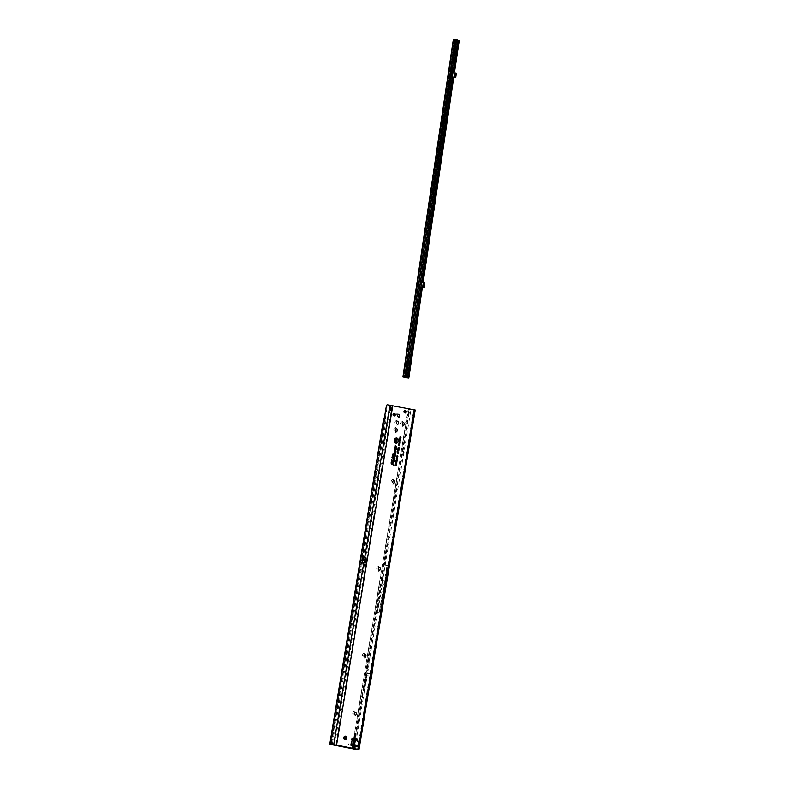 <?xml version="1.0" encoding="UTF-8"?>
<svg xmlns="http://www.w3.org/2000/svg" width="789" height="789" viewBox="0 0 789 789"><rect width="100%" height="100%" fill="white"/><g stroke="black" fill="none" stroke-linecap="round" stroke-linejoin="round"><path stroke-width="0.59" stroke-dasharray="3.94 2.96" d="M351.213 745.398L352.693 745.546L353.945 747.193L354.813 746.897L353.936 747.153L352.229 745.546L353.758 745.842L352.298 745.605M353.936 747.153L353.235 746.562L353.945 747.193M353.61 744.826A1.193 0.602 -82 0 0 353.452 745.013L352.87 744.629L353.659 744.964A1.193 1.154 89.9 0 0 353.364 744.619M352.949 744.412A1.193 1.154 89.9 0 0 352.851 744.392L352.387 744.392A1.193 1.154 89.9 0 1 353.196 744.964L354.399 746.157M354.261 716.017A2.406 1.923 96.2 0 0 355.05 711.264A2.406 1.923 96.2 0 0 354.261 716.017M355.198 715.09L355.129 715.081A1.381 1.105 -83.8 0 1 355.464 712.349M363.857 658.075A2.406 1.923 96.2 0 0 364.646 653.322A2.406 1.923 96.2 0 0 363.857 658.075M364.715 657.138L364.784 657.138A1.381 1.105 -83.8 0 1 365.051 654.397M378.247 571.157A2.406 1.923 96.2 0 0 379.036 566.403A2.406 1.923 96.2 0 0 378.247 571.157M379.144 570.22A1.381 1.105 -83.8 0 1 379.44 567.478L379.41 567.478M392.636 484.239A2.406 1.923 96.2 0 0 393.425 479.485A2.406 1.923 96.2 0 0 392.636 484.239M393.563 483.312L393.494 483.302A1.381 1.105 -83.8 0 1 393.829 480.57L393.869 480.57M402.232 426.297A2.406 1.923 96.2 0 0 403.011 421.543A2.406 1.923 96.2 0 0 402.232 426.297M403.13 425.36A1.381 1.105 -83.8 0 1 403.426 422.618M396.463 425.153A2.406 1.923 96.2 0 0 397.252 420.399A2.406 1.923 96.2 0 0 396.463 425.153M397.36 424.216A1.381 1.105 -83.8 0 1 397.656 421.484M397.656 417.914A2.406 1.923 96.2 0 0 398.445 413.16A2.406 1.923 96.2 0 0 397.656 417.914M398.593 416.977L398.524 416.967A1.381 1.105 -83.8 0 1 398.859 414.235L398.889 414.235M395.259 432.402A2.406 1.923 96.2 0 0 396.048 427.648A2.406 1.923 96.2 0 0 395.259 432.402M396.127 431.455L396.196 431.465A1.381 1.105 -83.8 0 1 396.453 428.723L396.423 428.723M396.699 442.836A2.357 1.884 96.2 0 0 397.163 438.526M394.747 456.318L395.111 455.371M394.372 458.596L394.766 457.433M394.559 457.176L394.273 458.202M393.889 461.535L394.392 459.701M394.007 459.957L393.78 461.141M344.823 739.638A1.381 1.105 -83.8 0 1 343.54 738.09L343.688 737.182A1.381 1.105 -83.8 0 1 345.257 736.137M404.865 412.894A1.243 0.986 -83.8 0 1 403.662 411.542A1.243 0.986 -83.8 0 1 405.112 410.576M393.948 415.872A1.243 0.986 -83.8 0 1 392.744 414.531A1.243 0.986 -83.8 0 1 394.194 413.564M362.595 571.236L362.634 570.96A2.298 1.834 96.2 0 0 362.595 571.236L359.606 570.911L359.488 571.956L362.467 572.281M382.418 597.263L379.568 596.948L382.261 580.655L385.121 580.96L379.203 612.678L387.044 565.289L384.322 564.993L409.807 409.392L414.067 409.846L388.296 404.994A1.381 0.828 -78.8 0 0 387.241 406.266L385.446 417.125A1.381 0.828 101.2 0 1 384.943 418.16L384.47 418.436A1.381 0.976 -83 0 1 385.2 419.995L386.008 420.093A1.381 0.976 -83 0 0 385.269 418.535L359.833 569.599L362.861 569.924M384.046 417.983L384.943 418.16L383.908 418.318L330.157 744.303M359.35 571.946L359.676 570.644A2.101 1.677 96.2 0 0 359.626 570.901L330.946 744.392M366.569 559.618L366.855 562.024L365.731 561.896L364.084 556.748L365.711 556.926L366.569 559.618L391.324 410.102L390.141 409.383L365.711 556.926M364.084 556.748L362.753 562.587L365.603 563.03L365.721 562.35L366.846 562.468L366.727 563.149L364.656 562.735M354.813 746.897L355.435 746.295L357.742 746.749L356.559 746.295L348.353 744.954L351.361 745.28L351.687 744.155L351.361 745.28L352.722 745.556M358.255 745.398L357.742 746.749L358.423 746.818M351.608 745.536L350.533 745.319L351.657 738.534A0.69 0.552 -83.8 0 1 352.269 737.952L352.762 738.05M352.959 738.031L352.269 737.952A0.69 0.552 -83.8 0 1 352.308 737.962L352.92 738.021M403.583 451.693L403.682 453.774L403.662 451.525L401.512 451.969L403.702 451.702L403.682 453.774M357.348 746.611L355.405 746.059L354.764 746.858L353.758 745.842L355.385 746.078M355.395 746.256L356.559 746.295M409.511 412.864L408.189 412.617L409.235 409.343L415.201 410.033M382.261 580.655L384.036 564.944L355.297 738.543M390.979 410.339L390.22 410.181M362.753 562.587L362.131 562.439M358.581 749.53L368.147 691.775L364.291 691.391M357.683 749.313L367.536 691.598L363.443 691.154L368.966 657.789L366.53 675.719L363.305 691.134M372.95 658.213L367.427 691.578M379.203 612.678L376.481 612.382L368.828 657.779M413.89 409.836L372.773 658.204L368.966 657.789M351.499 743.711L350.77 743.849L351.569 745.319M391.63 459.662L391.048 462.66A1.262 1.006 96.2 0 0 391.581 464.001L391.61 464.021M392.646 461.802L392.232 463.774M391.778 463.646L391.729 463.616A0.838 0.671 -83.8 0 1 391.374 462.729L391.847 459.908M392.527 464.07L392.863 462.048M392.656 461.18L392.853 460.559M392.961 459.366L393.159 458.744M391.896 457.531L392.084 456.91M396.078 447.442L395.624 449.296M395.358 445.45L395.121 446.337A0.671 0.542 96.2 0 0 395.388 447.047L395.457 447.087M394.973 447.205L394.717 448.754A0.976 0.779 96.2 0 0 395.171 449.819M395.348 448.448L395.023 447.471M395.328 449.434L395.23 448.27M395.664 446.742L395.565 445.696M395.703 449.7A0.858 0.69 96.2 0 0 396.157 449.04L396.463 447.185M395.328 452.018L394.875 453.862M394.599 450.026L394.362 450.913A0.671 0.542 96.2 0 0 394.648 451.633L394.697 451.663M394.214 451.772L393.958 453.32A0.976 0.779 96.2 0 0 394.411 454.385M394.589 453.024L394.273 452.038M394.569 454L394.47 452.847M394.904 451.308L394.806 450.272M394.944 454.277A0.858 0.69 96.2 0 0 395.407 453.606L395.713 451.762M392.961 453.813L392.685 454.888M394.904 455.115L394.658 455.904M392.409 456.594L392.597 455.44M392.271 455.253L392.36 454.711M392.981 455.184L393.169 454.06M392.744 456.653L393.011 455.549M395.812 438.151A2.525 2.022 96.2 0 0 395.743 438.171A2.525 2.022 96.2 0 0 394.194 440.38A2.525 2.022 96.2 0 0 395.23 442.866A2.525 2.022 96.2 0 0 395.289 442.905M395.506 441.958L396.216 441.584M396.295 439.473L396.384 438.901M395.881 439.71L395.96 438.723M396.768 440.627L396.305 441.11L396.492 440.282M395.654 440.43L395.881 440.972L395.743 440.44M395.516 465.559L395.605 465.017M395.092 465.678L395.141 464.829M396.65 463.764L395.891 464.159M395.348 464.129L395.269 464.652M395.693 464.583L395.614 463.922M396.571 463.143L395.674 462.512L396.571 463.143M395.526 463.153L395.575 462.344M396.058 460.668L396.285 461.427L395.861 460.944M396.196 459.78L396.423 460.539L396.009 460.056M397.291 458.833L396.847 459.228L397.025 458.478M397.538 456.535L397.035 456.821M396.542 456.318L397.015 456.959L396.63 456.328M397.35 457.689L397.183 457.166L396.847 457.975M396.344 457.472L396.818 458.113L396.433 457.482M398.82 445.696L398.889 444.858M398.948 445.736L398.544 445.183M399.915 437.639L399.944 436.81M399.796 438.359L400.526 438.023M400.368 439.463L400.477 438.862M399.944 439.374L400.033 438.822M399.609 439.473L399.628 438.704M399.481 440.262L400.21 439.927M399.234 441.041L399.796 440.666L399.234 441.041L399.648 441.613L399.333 441.051M399.678 441.485L399.776 440.785M399.234 441.84L399.017 442.402M399.5 442.373L399.402 441.84M399.717 443.24L398.958 442.777M398.711 444.177L399.283 443.803L398.711 444.177L399.135 444.749L398.82 444.187M399.155 444.621L399.254 443.921M371.649 676.39L367.427 675.926L369.725 657.898L373.917 658.351L368.147 691.775M353.719 738.238L407.982 410.487A1.381 1.203 -84.9 0 1 409.235 409.343L353.028 748.83M406.088 421.928L406.641 421.977L408.189 412.617M405.566 422.638L406.641 421.977M353.847 734.993L354.409 735.042L406.118 422.687M354.113 735.851L354.675 735.9L354.409 735.042M352.969 748.376A1.381 1.203 -84.9 0 1 352.782 747.341L353.245 744.52M354.271 738.346L354.675 735.9M352.377 748.258A1.381 1.203 -84.9 0 1 352.219 747.291L352.713 744.362M409.215 412.815L384.194 564.973M379.568 596.948L376.343 612.372M377.221 612.599L385.2 565.102L380.466 597.155L377.231 612.609M380.466 597.155L383.316 597.47L386.028 581.108L383.168 580.803M385.121 580.96L387.044 565.289M383.316 597.47L380.091 612.885L377.329 612.619M377.379 612.589L364.183 691.371L367.427 675.926M385.2 565.102L410.98 409.599M386.028 581.108L387.951 565.437L385.229 565.141M387.951 565.437L380.091 612.885M331.656 744.461A1.381 0.976 97 0 0 332.494 743.317L331.686 743.218A1.381 0.976 -83 0 1 330.621 744.392M332.494 743.317L386.008 420.093M331.686 743.218L385.2 419.995M367.536 691.598L370.751 676.183L373.059 658.243M368.67 657.75L363.147 691.105M370.751 676.183L366.53 675.719M371.126 673.914L366.905 673.451M373.591 661.409L373.917 658.351M369.045 688.836L368.187 691.805M372.033 674.062L367.812 673.609M364.705 562.853L364.814 562.172L365.997 562.301L365.889 562.981M365.997 562.301L364.774 561.995M365.475 557.774L365.997 562.251M363.512 557.951L364.883 562.232L365.731 561.896A1.282 1.026 96.2 0 1 365.721 562.35L364.883 562.232L364.765 562.912M365.603 563.03L366.727 563.149M356.746 745.161L351.786 744.175M356.687 745.151L356.411 746.276L356.687 745.151M350.799 744.047L351.499 744.066M357.881 745.447L356.796 746.138M403.879 453.764L404.076 452.225M401.542 451.791L403.721 451.535L404.136 452.235M401.571 451.969L403.702 451.702M454.326 57.735L454.918 58.652L455.233 57.548L454.296 58.554L454.385 57.745M454.148 57.705L453.596 58.425L453.478 57.36L453.991 58.494L454.208 57.715M455.431 55.999L454.957 54.007L453.428 56.246L454.987 53.77L455.519 55.467M455.608 56.798L454.908 53.997L453.369 56.246L454.928 53.77L455.49 55.615M403.603 377.112L454.237 39.588L456.584 39.874A0.917 0.799 -84.6 0 1 457.245 40.91L407.242 375.564L404.106 375.15L404.885 375.337L405.457 373.434L404.589 373.315L405.122 373.582A1.262 1.006 -83.8 0 1 404.796 375.751L404.215 375.811L404.057 374.479L454.425 39.726L453.379 39.47M454.119 72.716L453.586 72.657A0.69 0.552 -83.8 0 1 453.626 71.306L458.241 40.397L454.425 39.726M405.122 377.497L455.519 40.111L458.281 40.417L453.714 71.286L451.929 71.099L451.416 71.73L450.529 77.638L450.844 78.367L452.551 78.505A0.69 0.552 -83.8 0 1 452.906 77.204L453.281 77.263M454.839 60.013A0.69 0.552 96.2 0 0 454.474 59.737L453.754 59.619A0.69 0.552 96.2 0 0 453.547 60.98L454.277 61.098A0.69 0.552 96.2 0 0 454.691 60.96M453.478 57.36L453.557 58.652L455.006 58.869M453.616 58.662L453.527 57.37M454.987 39.835L405.122 373.582L405.674 373.651L455.529 39.894L457.521 40.239M403.672 377.112L454.286 39.588L455.292 39.854L405.674 373.651A1.262 1.006 -83.8 0 1 405.724 375.515L407.657 375.84M422.746 282.699L424.334 283.251L423.535 287.531M422.214 282.64A0.69 0.552 -83.8 0 1 422.253 281.278L452.551 78.505L453.093 78.565M422.322 287.314L423.003 282.778L423.545 282.847M453.586 72.657L455.697 73.269L454.908 77.559M422.736 281.357L420.557 281.081L422.342 281.269L452.58 78.555L453.35 78.644L450.844 78.367M421.908 287.245L421.533 287.186A0.69 0.552 96.2 0 0 421.178 288.488L421.721 288.547M420.557 281.081L419.156 287.62L419.452 288.34L421.977 288.626M407.854 377.961L421.178 288.488L407.814 377.961M405.004 377.26L405.329 375.811L404.215 375.811L405.023 375.919L404.885 375.337M406.266 377.438L407.528 376.698M407.242 375.564L407.144 376.659M453.586 60.753L454.326 60.881L454.444 59.964L453.705 59.836L453.527 60.743L454.267 60.871L454.385 59.964L453.665 59.836L453.527 60.743M453.557 58.652L455.016 58.82M454.819 60.102A0.69 0.552 96.2 0 0 454.425 59.737L453.695 59.609A0.69 0.552 96.2 0 0 453.497 60.97L454.217 61.098A0.69 0.552 96.2 0 0 454.711 60.881M421.277 281.2L419.886 287.738L420.182 288.468L421.937 288.656L408.574 378.099M454.099 71.385L452.649 71.227L452.136 71.858L451.545 78.486L450.825 78.358M405.812 377.793L456.249 40.239L455.519 40.111M419.452 288.34L420.192 288.468L419.452 288.34M456.249 40.239L459.011 40.545L454.395 71.414M352.229 745.546L353.225 746.581M353.778 745.063L354.074 745.644M344.221 738.169L343.54 738.09M359.676 570.644L362.634 570.96M384.943 418.16L359.656 570.634A2.298 1.834 96.2 0 0 359.606 570.911L330.897 744.382M330.966 744.392L359.508 571.976M392.084 405.467L391.66 408.081M357.506 749.274L413.712 409.757M366.007 563.011L335.877 744.994M355.405 746.059L353.778 745.832L355.405 746.059M334.615 744.786L364.735 562.804M390.299 408.396L390.821 405.27M354.774 749.116L364.34 691.361M353.936 748.564L354.557 744.786M355.583 738.603L363.443 691.154M344.379 737.261L343.688 737.182M352.338 738.603L351.657 738.534M373.67 658.351L414.787 410.014M352.219 747.291L352.782 747.341M354.271 744.747L353.65 748.505M384.539 416.947L385.446 417.125M386.344 406.079L387.241 406.266M387.389 404.816L388.296 404.994M384.47 418.436L385.269 418.535M348.679 743.83L348.491 744.964M348.807 743.899L348.62 745.023M351.026 744.333L350.839 745.467M351.855 744.471L351.667 745.605M352.693 744.579L352.505 745.713M353.521 744.717L353.334 745.852M354.005 744.816L353.817 745.95M354.961 744.964L354.774 746.098M352.387 744.392L353.965 744.708L352.496 744.461L354.291 746.088M359.626 570.901L384.864 418.397M423.022 281.397L453.31 78.673M424.886 283.31L424.334 283.251M424.275 287.403L423.723 287.334M424.729 283.054L424.206 282.995M455.647 77.421L455.085 77.352M456.249 73.338L455.697 73.269M453.714 77.342L454.395 72.805L454.918 72.864M456.101 73.071L455.569 73.012M404.56 377.398L404.796 375.751M454.365 72.795L453.695 77.342M405.24 377.28L455.855 39.756M456.15 39.805L405.832 377.369M403.998 377.29L404.215 375.811L405.033 375.929M402.952 377.024L403.041 376.412M419.886 287.738L419.156 287.62M420.764 281.841L420.044 281.712M451.259 77.766L450.529 77.638M452.136 71.858L451.416 71.73M452.649 71.227L451.929 71.099M404.688 377.221L405.023 375.919M423.022 282.778L422.342 287.324M353.778 745.832L352.131 745.546L353.472 746.897L352.851 745.753M352.89 744.392L353.531 744.747M405.201 413.002L404.51 412.933M394.283 415.981L393.593 415.911M357.861 749.363L414.067 409.846M394.549 413.525L393.859 413.446M405.467 410.536L404.777 410.467M345.602 736.107L344.921 736.029M345.158 739.747L344.468 739.678M348.541 743.83L348.353 744.954M357.486 745.694L358.472 745.378M351.43 745.23L351.687 744.155M453.419 77.253L452.876 77.194M454.237 39.588L403.583 377.112M422.342 281.269L452.63 78.555M407.903 377.97L421.257 288.537M453.714 71.286L458.33 40.417"/><path stroke-width="1.18" d="M351.786 744.175L353.166 744.55L353.916 746.66L353.896 745.358M353.166 744.55L353.166 744.55A1.193 0.888 -44.8 0 1 353.531 744.747L353.531 744.747A1.193 0.888 -44.8 0 1 353.689 744.984L353.521 745.852L351.213 745.398L352.298 745.605L351.697 744.165M353.61 744.826A1.193 0.602 -82 0 1 353.936 744.698L353.393 744.619A1.193 1.154 89.9 0 0 352.949 744.412M353.916 746.66L355.494 746.976A1.193 0.523 -134 0 0 354.458 746.029L354.202 745.98M355.464 712.349A1.381 1.105 -83.8 0 1 355.119 715.081A1.381 1.105 -83.8 0 1 355.494 712.349A1.381 1.105 -83.8 0 1 355.158 715.081M365.051 654.397A1.381 1.105 -83.8 0 1 364.715 657.129A1.381 1.105 -83.8 0 1 365.159 654.416A1.381 1.105 -83.8 0 1 364.784 657.138M379.44 567.478A1.381 1.105 -83.8 0 1 379.105 570.21A1.381 1.105 -83.8 0 1 379.479 567.488A1.381 1.105 -83.8 0 1 379.144 570.22M393.829 480.57A1.381 1.105 -83.8 0 1 393.533 483.302A1.381 1.105 -83.8 0 1 393.938 480.58A1.381 1.105 -83.8 0 1 393.494 483.292M403.426 422.618A1.381 1.105 -83.8 0 1 403.08 425.35A1.381 1.105 -83.8 0 1 403.455 422.628A1.381 1.105 -83.8 0 1 403.13 425.36M397.656 421.484A1.381 1.105 -83.8 0 1 397.321 424.206A1.381 1.105 -83.8 0 1 397.686 421.484A1.381 1.105 -83.8 0 1 397.36 424.216M398.859 414.235A1.381 1.105 -83.8 0 1 398.514 416.967A1.381 1.105 -83.8 0 1 398.889 414.235A1.381 1.105 -83.8 0 1 398.553 416.977M396.453 428.723A1.381 1.105 -83.8 0 1 396.117 431.455A1.381 1.105 -83.8 0 1 396.571 428.733A1.381 1.105 -83.8 0 1 396.196 431.465M395.97 442.876A2.288 1.834 96.2 0 0 396.719 438.359A2.288 1.834 96.2 0 0 395.97 442.876M397.163 438.526A2.357 1.884 96.2 0 0 394.352 440.232A2.357 1.884 96.2 0 0 396.699 442.836M395.92 443.162A2.584 2.071 96.2 0 0 398.376 441.021A2.584 2.071 96.2 0 0 396.768 438.063A2.584 2.071 96.2 0 0 395.871 438.132A2.584 2.071 96.2 0 0 394.283 440.39A2.584 2.071 96.2 0 0 395.348 442.935A2.584 2.071 96.2 0 0 395.92 443.162M395.289 442.905A2.525 2.022 96.2 0 0 395.792 443.093A2.525 2.022 96.2 0 0 398.189 440.992A2.525 2.022 96.2 0 0 396.62 438.112A2.525 2.022 96.2 0 0 395.812 438.151M394.638 456.318L395.19 455.421L394.608 456.111L393.06 455.243L393.119 454.03L392.705 456.506L393.03 455.431L394.638 456.318M393.011 455.549L394.747 456.318M394.599 456.555A0.74 0.592 96.2 0 0 395.299 455.943L394.924 454.997L394.737 455.904L393.277 455.095L392.981 453.685L392.488 456.644L392.981 456.93L393.169 455.776L394.461 456.506A0.74 0.592 96.2 0 0 394.599 456.555M392.488 456.644L393.001 455.667L394.342 456.427A0.671 0.542 96.2 0 0 395.111 455.924L394.904 455.115M394.589 458.153L392.222 457.255L394.263 458.596L394.717 457.403L394.165 458.34L392.054 457.147L394.372 458.596M391.975 457.581L393.967 458.705A0.671 0.542 96.2 0 0 394.924 458.222L394.579 457.058L394.332 458.182L392.084 456.91L391.975 457.581L394.086 458.774A0.671 0.542 96.2 0 0 394.737 458.192L394.559 457.176M394.362 458.182L392.064 457.028M392.744 461.23L393.484 461.644A0.671 0.542 96.2 0 0 394.441 461.161L394.697 459.612L393.159 458.744L393.04 459.415L394.096 460.007L393.869 461.121L392.853 460.559L392.744 461.24L393.593 461.713A0.671 0.542 96.2 0 0 394.253 461.141L394.48 459.76L393.119 458.981L394.313 459.869L394.106 461.092L392.961 461.092L393.948 461.526L394.5 459.632L393.139 458.863M394.115 459.888L393.918 461.072L392.764 461.111L393.889 461.535M393.869 461.121L392.833 460.677M345.079 739.737A1.381 1.105 -83.8 0 1 344.221 738.169L344.379 737.261A1.381 1.105 -83.8 0 1 346.539 737.685L346.391 738.593A1.381 1.105 -83.8 0 1 345.079 739.737M405.112 410.576A1.243 0.986 -83.8 0 1 404.865 412.894M405.536 410.546A1.243 0.986 -83.8 0 1 405.132 412.992A1.243 0.986 -83.8 0 1 405.536 410.546M394.194 413.564A1.243 0.986 -83.8 0 1 393.948 415.872M394.618 413.535A1.243 0.986 -83.8 0 1 394.214 415.971A1.243 0.986 -83.8 0 1 394.618 413.535M330.621 744.392A1.381 0.976 -83 0 1 330.512 744.382L353.028 748.83A1.381 1.203 -84.9 0 1 352.377 748.258M345.257 736.137A1.381 1.105 -83.8 0 1 345.848 737.616L345.7 738.514A1.381 1.105 -83.8 0 1 344.823 739.638M391.66 408.081L392.34 408.16A1.381 1.105 -83.8 0 1 392.005 410.181L390.141 409.383A1.381 0.828 101.2 0 1 390.299 408.396L391.66 408.081A1.381 1.105 -83.8 0 1 391.324 410.102L390.979 410.339M352.762 738.05L356.431 738.77A0.69 0.552 -83.8 0 1 356.875 739.382L356.924 740.457A0.69 0.552 96.2 0 0 357.358 741.058L358.098 741.206A0.69 0.552 -83.8 0 1 358.531 741.995L357.979 745.28L358.709 745.141L356.687 745.151M355.494 746.976L356.125 746.364L355.592 744.934A1.193 0.602 98 0 0 355.563 744.924L355.563 744.924A1.193 0.602 98 0 0 355.07 745.25L354.458 746.029L354.074 745.644M356.658 746.532L357.348 746.611L356.776 745.161L355.592 744.934M330.512 744.382L336.568 745.063L392.005 410.181L390.22 410.181L389.233 409.205A1.381 0.828 101.2 0 1 389.401 408.219L390.299 408.396M364.774 561.995L363.108 556.768L365.475 557.774L364.656 562.735L363.837 562.626L333.708 744.609M363.108 556.768L362.131 562.439L363.837 562.626M336.568 745.063L358.995 749.55L415.201 410.033L387.389 404.816A1.381 0.828 -78.8 0 0 386.344 406.079L384.539 416.947A1.381 0.828 101.2 0 1 384.046 417.983L330.039 744.214M358.995 749.55L353.344 748.909M351.213 745.398L352.338 738.603A0.69 0.552 -83.8 0 1 352.999 738.031L357.121 738.849A0.69 0.552 -83.8 0 1 357.555 739.451L357.604 740.526A0.69 0.552 96.2 0 0 358.048 741.137L358.788 741.285A0.69 0.552 -83.8 0 1 359.212 742.064L358.255 745.398M355.08 745.427A1.193 0.523 -134 0 1 356.125 746.364L358.423 746.818L358.709 745.141M399.628 444.74L398.82 444.187L399.421 443.773L399.628 444.74L398.711 444.177L399.599 443.99L399.481 444.69M399.135 444.749L399.283 443.803M399.974 443.596L398.928 443.596L399.737 443.231L399.096 442.57L400.082 442.974L399.481 442.856L399.776 443.743L398.928 443.566M400.161 442.451L399.116 442.451L399.559 441.682L400.161 442.451L399.126 442.422M399.234 441.84L399.993 442.461M400.151 441.603L399.333 441.051L399.944 440.637L400.151 441.603L399.234 441.041L400.122 440.854L400.003 441.554M399.648 441.613L399.796 440.666M400.496 440.459L399.441 440.459L400.21 439.956L399.589 439.621L400.605 439.828L399.836 440.331L400.299 440.607L399.451 440.44M400.763 438.862L400.625 439.67L399.609 439.473L399.737 438.674L400.487 439.434L400.763 438.862L400.467 439.611L399.619 439.443M400.812 438.546L399.767 438.556L400.526 438.053L399.905 437.717L400.92 437.915L400.151 438.418L400.615 438.694L399.767 438.526M401.019 437.313L399.915 437.639L400.053 436.781L401.019 437.313L400.092 437.668M398.948 445.736L398.652 445.193L399.116 445.588L399.382 444.878L399.076 445.795L399.056 444.828L399.51 445.381L398.544 445.183M398.8 450.322L397.834 449.493L398.928 450.085L398.376 450.272M398.918 449.562L397.962 448.744L399.056 449.326L398.494 449.523M399.047 448.813L398.08 447.984L399.185 448.576L398.623 448.773M399.175 448.063L398.208 447.235L399.303 447.827L398.751 448.014M398.839 450.677L397.686 450.302M398.475 452.787L397.242 452.886L397.893 452.393L397.439 451.693L398.563 452.255L398.238 453.034L397.252 452.837M396.66 457.531L397.439 457.699L397.301 457.097L397.666 457.738L396.946 458.192L396.433 457.482L396.936 457.048L396.995 457.926L397.202 457.354M397.666 457.738L396.946 458.192L396.433 457.482L396.936 457.048L396.472 457.512M396.857 456.377L397.626 456.545L397.488 455.943L397.853 456.584L397.143 457.038L396.63 456.328L397.498 456.249M397.853 456.584L397.143 457.038L396.63 456.328L397.123 455.894L396.67 456.348M397.478 458.853L396.522 459.168L396.749 458.231L396.571 458.902L397.192 458.281L397.478 458.853L396.847 459.228M397.114 459.02L397.025 458.478L396.394 459.099L396.561 458.271L396.63 458.902M396.394 459.099L396.561 458.271M397.242 460.303L395.92 460.056M396.058 460.668L397.094 461.19L395.861 460.944L396.551 460.638L396.009 460.056M396.196 459.78L397.054 460.283M395.93 460.707L396.906 461.171L395.861 460.944M395.753 461.614L396.926 462.127L395.753 461.614M396.788 462.965L395.526 463.153L395.674 462.285L396.788 462.965L395.674 462.512L395.536 463.104M396.502 464.672L395.259 464.701L395.782 463.725L396.65 463.764L396.502 464.672L395.269 464.652M395.348 464.129L396.068 464.04M396.344 465.648L395.092 465.678L395.24 464.78L396.344 465.648L395.102 465.628M394.944 452.59L394.332 451.653L394.046 453.33A1.036 0.828 96.2 0 0 395.683 453.655L396.009 451.673L394.618 449.898L394.451 450.913A0.74 0.592 96.2 0 0 394.747 451.693L395.407 452.067L394.934 453.853L394.293 451.88M395.703 448.014L395.082 447.077L394.806 448.763A1.036 0.828 96.2 0 0 396.433 449.079L396.768 447.097L395.378 445.331L395.21 446.347A0.74 0.592 96.2 0 0 395.516 447.126L396.167 447.501L395.693 449.286L395.042 447.314M391.699 464.08L393.76 465.244L392.823 463.981L393.159 461.959L392.666 461.683L391.936 463.478A0.661 0.533 -83.8 0 1 391.65 462.768L391.65 459.543L391.137 462.67A1.322 1.055 96.2 0 0 391.699 464.08L391.64 464.04M396.689 442.175L395.447 442.323L396.177 441.623L395.644 441.12L396.768 441.732L396.453 442.471L395.457 442.274M397.123 439.562L395.881 439.71L396.058 438.664L397.123 439.562L395.891 439.66M396.956 440.656L396.009 441.051L396.256 439.946L396.029 440.637L396.68 439.976L396.956 440.656L396.305 441.11M396.433 440.804L395.881 440.972L396.058 439.986L395.851 440.656L396.532 440.025L396.768 440.627M395.881 440.972L396.058 439.986M396.058 440.666L396.532 440.025M391.61 464.021L393.76 465.244M392.33 463.695L391.778 463.518A0.72 0.582 -83.8 0 1 391.472 462.739L391.63 459.662M393.593 465.145L392.626 464.001L392.646 461.802M391.926 459.967L391.137 462.679A1.144 0.917 96.2 0 0 391.62 463.902L393.622 464.899L392.606 464.119L392.942 462.107L392.468 464.04L391.847 463.695A0.897 0.72 -83.8 0 1 391.462 462.729L391.788 459.888L391.324 462.699A1.085 0.868 96.2 0 0 391.778 463.863L393.622 464.899M392.942 462.107L392.301 463.942L391.778 463.646M393.652 464.711L392.606 464.119M393.04 459.415L394.096 460.007M393.07 459.297L394.313 459.869M394.48 459.76L393.287 459.09M394.855 457.482L394.401 458.133M395.407 448.635L395.516 448.024M395.624 449.296L395.368 448.576M395.457 447.087L396.167 447.501M395.171 449.819A0.976 0.779 96.2 0 0 396.256 449.059L396.571 447.116L395.358 445.45M395.23 448.27L394.993 448.793A0.799 0.641 96.2 0 0 396.246 449.04L396.551 447.245L395.664 446.742L395.644 445.755L395.605 446.909L396.384 447.353L396.108 449.02L395.388 449.474L395.457 448.33M395.644 445.755L395.21 446.357L396.186 447.373L395.328 449.434M396.551 447.245L395.674 446.742M395.19 447.619L394.806 448.773A0.858 0.69 96.2 0 0 395.703 449.7M394.658 453.211L394.756 452.59M394.875 453.862L394.618 453.152M394.697 451.663L395.407 452.067M394.411 454.385A0.976 0.779 96.2 0 0 395.496 453.626L395.812 451.693L394.599 450.026M394.47 452.847L394.234 453.369A0.799 0.641 96.2 0 0 395.496 453.616L395.792 451.811L394.904 451.308L394.894 450.322L394.845 451.486L395.624 451.919L395.348 453.586L394.628 454.04L394.707 452.896M394.894 450.322L394.451 450.933L395.427 451.949L394.569 454M395.792 451.811L394.914 451.318M394.431 452.196L394.056 453.34A0.858 0.69 96.2 0 0 394.944 454.277M394.658 455.904L393.09 455.115L392.961 453.813M393.247 454.109L392.429 454.878L392.843 456.584M395.19 455.421L394.5 456.042L393.07 455.233M396.768 441.732L395.792 442.077M395.634 441.199L396.63 441.396M396.177 441.623L395.595 441.455M396.759 438.891L396.472 439.503M396.334 438.723L396.029 439.424M395.93 465.007L395.644 465.579M395.467 464.82L395.171 465.49M396.453 463.853L395.851 464.425L396.305 464.711M395.328 464.514L395.614 463.922L395.792 464.534M396.571 463.143L395.674 462.512M395.841 462.324L396.591 462.995M395.743 461.683L396.778 461.89L395.95 462.176M396.285 461.427L395.772 460.944M397.538 456.535L397.035 456.821L397.321 456.15M397.015 456.959L396.946 455.943M397.38 456.012L397.676 456.555M397.35 457.689L396.847 457.975L397.133 457.304M396.818 458.113L396.749 457.097M397.183 457.166L397.478 457.709M398.484 452.679L397.409 452.649M398.563 452.255L397.518 451.998M397.429 451.762L398.415 451.959M397.893 452.393L397.37 452.127M397.311 452.462L398.001 452.432M397.705 450.194L398.642 450.697M398.198 447.304L398.82 447.432M399.056 447.688L398.169 447.442M398.07 448.063L398.692 448.182M398.928 448.438L398.05 448.201M397.942 448.813L398.573 448.941M398.81 449.188L397.922 448.951M397.824 449.562L398.445 449.691M398.682 449.947L397.794 449.7M399.688 445.41L399.264 444.917M400.181 437.145L400.842 437.323M400.881 438.112L399.875 438.418M399.895 437.767L400.743 437.934M400.526 438.053L399.875 437.885M400.319 438.822L400.053 439.404M399.915 438.714L399.638 439.315M400.565 440.015L399.559 440.331M399.579 439.67L400.427 439.838M400.21 439.956L399.559 439.798M399.342 441.061L400.092 441.209L399.55 440.795M399.816 441.465L399.905 440.844L399.816 441.465M399.816 442.156L399.323 442.284M400.013 443.379L398.968 443.448M400.082 442.974L399.126 442.757M399.086 442.619L399.934 442.787M398.968 443.339L399.569 443.26M398.82 444.197L399.579 444.345L399.027 443.931M353.245 744.52L354.271 738.346M352.713 744.362L353.719 738.238M353.64 748.909L353.028 748.83M353.65 748.505L353.58 748.879A1.381 1.203 -84.9 0 1 352.969 748.376M390.141 409.383L389.233 409.205L364.774 556.945M389.914 405.092L389.401 408.219L392.34 408.16L392.774 405.546M373.591 661.409L371.649 676.39L369.045 688.836M363.048 556.896L364.636 562.735M351.608 745.536L352.298 745.605M357.348 746.611L358.423 746.818M353.936 744.698L353.936 744.698A1.193 0.602 -82 0 1 353.965 744.708L352.496 744.461M455.204 57.567L455.006 58.869M454.119 72.844L456.101 73.071L456.239 74.028L454.898 73.781L454 72.677A0.69 0.552 -83.8 0 1 454.168 71.365L454.198 71.365M453.31 78.673L453.093 78.565A0.69 0.552 -83.8 0 1 453.32 77.263L453.389 77.253M454.789 73.712L454.365 76.543L453.32 77.263L454.237 77.401L453.281 77.263M454.691 60.96A0.69 0.552 96.2 0 0 454.839 60.013M455.519 55.467L455.431 55.999M422.746 282.827L424.729 283.054L424.867 284.01L423.525 283.764L422.638 282.659A0.69 0.552 -83.8 0 1 422.805 281.338L453.093 78.565M457.521 40.239L459.011 40.545M407.657 375.84L408.653 376.018L421.721 288.547A0.69 0.552 -83.8 0 1 421.947 287.235L423.121 286.486L424.462 286.732L424.048 287.6L422.026 287.235M424.867 284.01L424.462 286.732M454.365 76.543L455.825 76.75L455.421 77.618L454.237 77.401M456.239 74.028L455.825 76.75M455.647 77.421L453.714 77.342M406.365 377.448L408.761 378.099L408.653 376.018M408.761 378.099L405.122 377.497M424.275 287.403L421.908 287.245M405.092 377.675L407.903 377.97L402.903 377.004L403.337 375.663L404.905 375.83L405.102 377.241L402.923 377.004M403.041 376.412L453.33 39.45L457.028 39.914A0.917 0.799 -84.6 0 1 457.679 40.959L407.528 376.698A0.917 0.799 -84.6 0 1 406.601 377.467L405.102 377.241M455.49 55.615L455.638 56.788M455.016 58.82L455.342 57.676M454.711 60.881A0.69 0.552 96.2 0 0 454.819 60.102M354.626 747.272A1.193 0.72 -78.8 0 0 354.399 746.157M355.681 744.954L356.746 745.161M354.557 744.786L355.583 738.603M358.196 749.343L414.403 409.826M346.539 737.685L345.848 737.616M346.391 738.593L345.7 738.514M358.788 741.285L358.098 741.206M359.212 742.064L358.531 741.995M358.048 741.137L357.358 741.058M357.604 740.526L356.924 740.457M357.555 739.451L356.875 739.382M357.121 738.849L356.431 738.77M355.297 738.543L354.271 744.747M353.778 745.063L355.07 745.25M454.168 71.365L458.784 40.456M423.427 283.695L423.003 286.525M423.525 283.764L423.121 286.486M454.898 73.781L454.494 76.513M422.874 287.383L422.342 287.324M453.567 39.46L403.337 375.663M404.905 375.83L455.135 39.637M406.157 377.398L456.594 39.844M351.746 744.165L353.531 744.747L354.291 746.088M383.73 418.209L329.763 744.195M330.571 744.392L331.37 744.491M423.259 281.407L453.537 78.693M455.431 77.618L454.898 77.559M408.81 378.109L422.174 288.675M424.058 287.6L423.535 287.531M454.622 71.424L459.237 40.555M453.33 39.45L402.903 377.004"/></g></svg>
